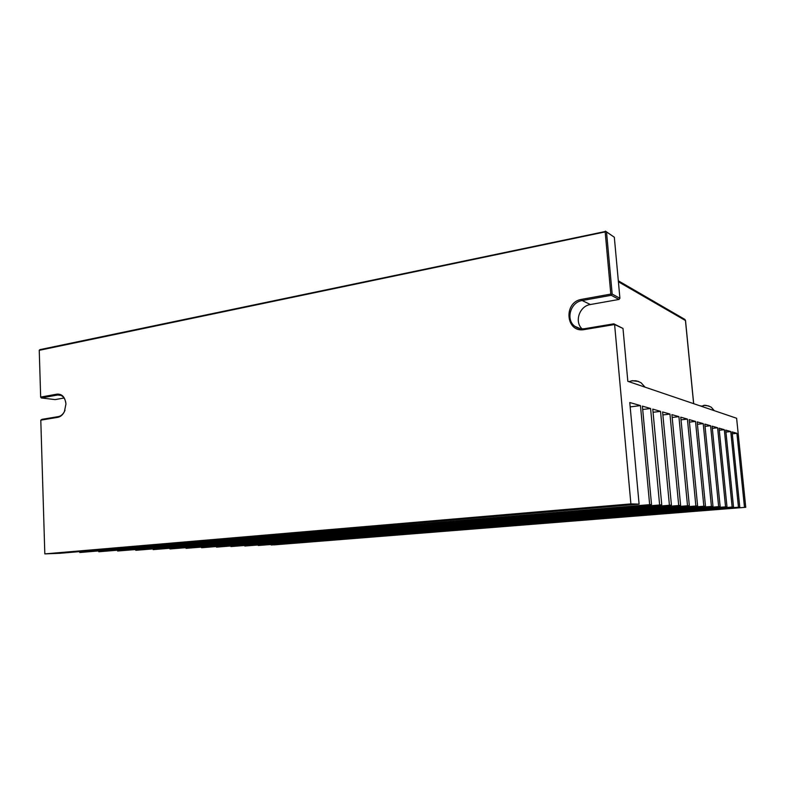 <?xml version="1.0" encoding="UTF-8"?>
<svg xmlns="http://www.w3.org/2000/svg" width="785" height="785" viewBox="0 0 785 785"><rect width="100%" height="100%" fill="white"/><g stroke="black" fill="none" stroke-linecap="round" stroke-linejoin="round"><path stroke-width="1.18" d="M661.755 504.814L98.753 551.767L661.755 504.814L652.767 409.122L660.528 411.35L653.061 412.292M671.44 505.098L117.632 551.021L671.44 505.098L662.589 411.948L669.958 414.058L662.874 414.931M680.615 505.363L135.756 550.314L680.615 505.363L671.911 414.627L678.907 416.639L672.186 417.453M689.328 505.628L153.173 549.628L689.328 505.628L680.762 417.169L687.415 419.082L681.027 419.847M697.61 505.874L169.923 548.97L697.61 505.874L689.181 419.592L695.51 421.408L689.426 422.124M705.48 506.099L186.035 548.342L705.48 506.099L697.188 421.888L703.223 423.625L697.423 424.302M712.986 506.325L201.549 547.734L712.986 506.325L704.822 424.086L710.582 425.735L705.058 426.383M720.149 506.531L216.503 547.145L720.149 506.531L712.113 426.176L717.608 427.756L712.329 428.365M726.979 506.737L230.918 546.576L726.979 506.737L719.07 428.178L724.319 429.689L719.276 430.259M733.514 506.933L244.822 546.036L733.514 506.933L725.723 430.092L730.756 431.534L725.929 432.084M271.227 544.996L745.75 507.296L273.945 544.888L271.208 544.584M739.764 507.12L258.255 545.506L739.764 507.12L732.091 431.927L736.909 433.31L732.287 433.82M745.75 507.296L736.615 418.258L627.833 381.314L622.996 328.454L614.606 324.529L630.895 503.901L44.823 553.886L60.013 553.288L639.098 504.137L629.776 402.519L640.462 405.59L630.178 406.915M630.895 503.901L639.098 504.137M651.521 504.51L79.776 552.512L651.521 504.51L642.385 406.139L650.588 408.494L642.689 409.495M612.172 294.081L606.52 231.928L614.321 237.237L619.914 298.261L612.172 294.081L611.535 294.601L610.808 294.081L605.176 231.899L605.804 231.398L606.52 231.928M744.484 507.257L736.909 433.31M738.449 507.081L730.756 431.534M732.14 506.894L724.319 429.689M725.546 506.698L717.608 427.756M718.638 506.492L710.582 425.735M711.406 506.276L703.223 423.625M703.831 506.05L695.51 421.408M695.863 505.815L687.415 419.082M687.503 505.569L678.907 416.639M678.691 505.314L669.958 414.058M669.409 505.04L660.528 411.35M659.606 504.745L650.588 408.494M649.637 504.451L640.462 405.59M605.804 231.398L39.839 349.659L39.25 350.326L40.663 397.102L57.079 394.129C62.172 393.884 65.126 397.2 65.94 404.069L64.38 411.703C62.731 414.912 60.553 416.786 57.825 417.326L40.791 420.161L44.823 553.886M39.25 350.326L605.176 231.899M622.996 328.454L613.831 323.822L614.606 324.529L584.383 329.563C565.71 333.35 563.041 301.98 581.734 299.33L610.808 294.081M40.663 397.102L41.291 397.946L57.717 394.992L60.327 395.13C63.32 396.18 65.165 398.809 65.852 402.99M79.776 552.512L79.746 551.61M98.753 551.767L98.724 551.08M117.632 551.021L117.613 550.373M135.756 550.314L135.736 549.696M153.173 549.628L153.154 549.039M169.923 548.97L169.894 548.411M186.035 548.342L186.006 547.802M201.549 547.734L201.529 547.223M216.503 547.145L216.474 546.654M64.056 398.015L55.107 399.604L41.291 397.946M64.998 410.251L64.517 411.369C62.977 414.352 60.945 416.099 58.404 416.599L41.948 419.347L40.791 420.161M605.421 231.114L614.321 237.237M613.831 323.822L584.658 328.689C581.018 329.239 577.77 328.464 574.914 326.354C565.435 319.848 570.401 302.117 582.185 300.537L611.25 295.297L619.002 299.448L619.914 298.261M684.334 319.093L685.472 320.702M619.002 299.448L590.389 304.531C579.487 305.993 574.129 321.772 582.077 328.866M611.25 295.297L611.535 294.601M638.421 381.412L632.249 380.735L628.903 381.667M633.014 380.696L632.249 380.735M708.894 405.992L704.508 405.403L701.27 406.257M57.079 394.129L57.717 394.992L61.093 395.414M57.825 417.326L58.404 416.599M618.403 281.786L685.452 320.535L693.626 403.657M584.383 329.563L584.658 328.689M581.734 299.33L582.185 300.537L590.389 304.531M705.372 405.403L703.88 405.452M618.315 280.795L684.893 319.416L685.521 320.604L693.685 403.676M574.914 326.354L580.537 328.729M645.044 387.152L641.09 382.776C635.399 380.038 635.879 380.911 631.307 380.872M700.367 405.953L700.877 405.845M714.36 410.702L711.151 407.13C707.246 405.452 704.675 404.913 703.458 405.502"/></g></svg>
